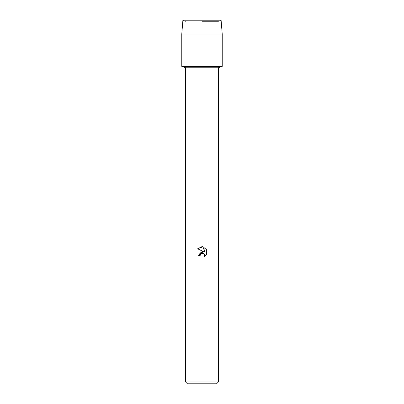 <?xml version="1.0" encoding="UTF-8"?>
<svg xmlns="http://www.w3.org/2000/svg" width="404" height="404" viewBox="0 0 404 404"><rect width="100%" height="100%" fill="white"/><g stroke="black" fill="none" stroke-linecap="round" stroke-linejoin="round"><path stroke-width="0.3" stroke-dasharray="2.02 1.52" d="M202 21.604L217.953 21.604L202 21.604M221.109 20.2L182.891 20.2L221.109 20.2L217.953 21.604L217.953 66.377L181.775 66.377L217.953 66.377L217.953 21.604L221.109 20.2M218.362 67.766L185.638 67.766M222.225 66.377L202 66.377L222.225 66.377M218.362 381.982L185.638 381.982M216.544 383.8L187.456 383.8M200.318 254.641L201.162 253.561M206.378 254.853L206.378 249.046M199.389 253.146L198.611 255.505L200.162 255.505M197.627 248.778L203.874 251.859M204.535 254.283L204.863 255.49L204.616 256.54M204.858 247.511L204.858 252.222L202.949 246.723M222.225 34.052L181.775 34.052M186.047 21.604L186.047 66.377L186.047 21.604L182.891 20.2L186.047 21.604"/><path stroke-width="0.61" d="M221.109 20.2L182.891 20.2L221.109 20.2L222.225 34.052L222.225 66.377L202 66.377L222.225 66.377L218.362 67.766L218.362 381.982L185.638 381.982L187.456 383.8L216.544 383.8L218.362 381.982M185.638 381.982L185.638 67.766L218.362 67.766M206.373 249.046L204.858 247.516L206.373 249.046L206.378 254.853L204.616 256.54L204.687 254.586L203.414 253.313L202.51 253.136L200.409 254.434L200.162 255.505L198.611 255.505L202 251.631L203.874 251.859L197.627 248.778L202 246.622L202.949 246.723L204.858 252.222L204.858 247.511M200.162 255.505L200.318 254.641M204.616 256.54L206.373 254.853M203.874 251.859L199.389 253.146M201.162 253.561L201.985 253.197M202 253.192L204.535 254.283M202.949 246.723L197.627 248.778M182.891 20.2L181.775 34.052L181.775 66.377L202 66.377L181.775 66.377L185.638 67.766M181.775 34.052L222.225 34.052"/></g></svg>
